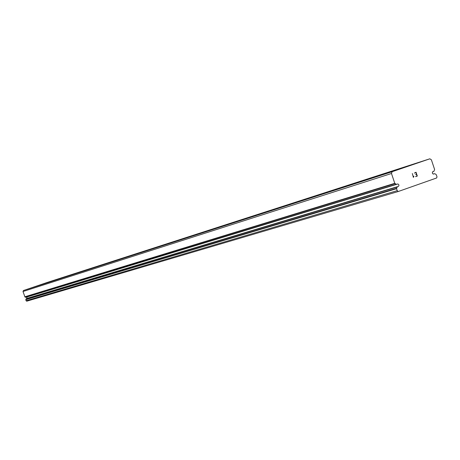 <?xml version="1.0" encoding="UTF-8"?>
<svg xmlns="http://www.w3.org/2000/svg" width="460" height="460" viewBox="0 0 460 460"><rect width="100%" height="100%" fill="white"/><g stroke="black" fill="none" stroke-linecap="round" stroke-linejoin="round"><path stroke-width="0.69" d="M397.814 183.931L396.491 184.391L394.766 183.333L391.483 173.495L392.144 171.706L429.841 158.809L431.388 159.815L434.602 169.458L433.895 171.339L432.475 171.971L432.377 173.19L433.199 174.07L434.688 173.673L436.103 174.449L437 176.646L436.707 177.945L398.256 191.509L397.216 190.658L396.554 188.686L397.302 186.766L398.239 186.518C399.286 185.541 399.142 184.678 397.814 183.931M433.343 174.11L434.067 173.886M381.507 174.84L390.022 171.954L381.507 174.84M334.564 189.986L342.637 187.249L334.564 189.986M292.893 203.429L300.575 200.83L292.893 203.429M255.656 215.447L262.982 212.963L255.656 215.447M222.174 226.245L229.183 223.876L222.174 226.245M191.918 236.009L198.628 233.737L191.918 236.009M164.433 244.875L170.879 242.696L164.433 244.875M139.357 252.965L145.555 250.867L139.357 252.965M116.386 260.377L122.36 258.353L116.386 260.377M95.272 267.191L101.033 265.242L95.272 267.191M75.791 273.476L81.357 271.59L75.791 273.476M57.764 279.289L63.146 277.466L57.764 279.289M41.038 284.688L46.247 282.923L41.038 284.688M429.841 158.809L47.621 282.325L23.46 290.519L23 291.513L24.949 296.947L395.031 183.597M397.929 186.547L26.686 298.483L25.766 299.69L26.122 300.754L26.755 301.191L398.256 191.509M27.077 298.362L26.76 297.062M24.949 296.947L25.852 297.338L396.485 184.391L25.84 297.338M415.558 176.657L417.318 176.042L415.558 176.657L417.036 175.858L416.524 174.334L417.03 175.858M416.524 174.334L415.679 174.627L416.518 174.334M415.679 174.627L416.438 174.081L415.932 172.558L416.438 174.081M415.932 172.558L414.374 173.098L415.926 172.558M414.374 173.098L416.047 172.23L417.318 176.042L416.047 172.236M413.833 176.14L413.569 176.467M413.925 176.41L413.69 176.703L413.919 176.41M413.69 176.703L413.436 177.393L413.69 176.703M413.396 177.405L412.321 173.518M23.46 290.519L392.144 171.706M432.682 171.735L433.285 171.551M26.122 300.754L397.216 190.658M23 291.513L391.483 173.495M434.688 173.673L433.285 174.098L434.677 173.673M25.766 299.69L396.554 188.686M25.806 299.483L396.606 188.312M26.157 298.77L397.106 187.03M26.283 298.62L397.302 186.766M25.656 297.298L396.192 184.293M24.788 296.809L394.766 183.333"/></g></svg>

